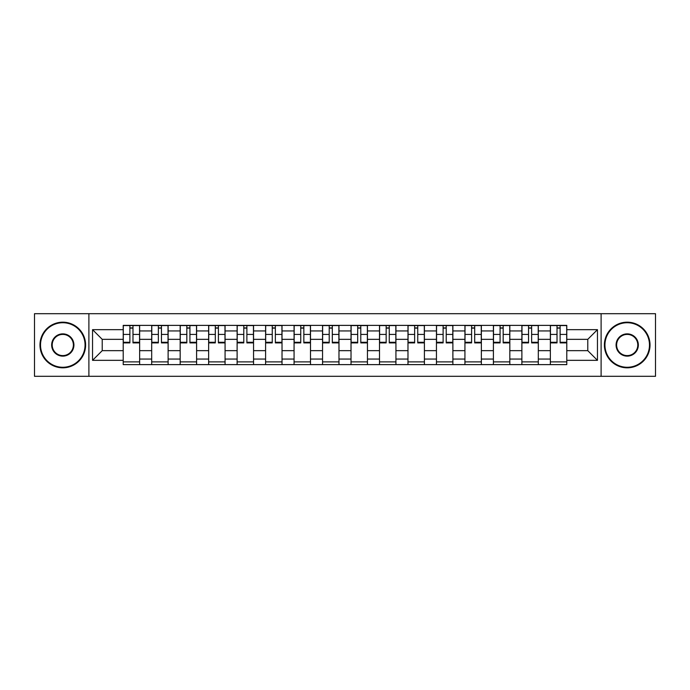 <?xml version="1.0" encoding="UTF-8"?>
<svg xmlns="http://www.w3.org/2000/svg" width="690" height="690" viewBox="0 0 690 690"><rect width="100%" height="100%" fill="white"/><g stroke="black" fill="none" stroke-linecap="round" stroke-linejoin="round"><path stroke-width="1.03" d="M601.102 376.309L655.5 376.309L655.5 313.691L34.5 313.691L34.5 376.309L601.102 376.309L601.102 313.691M151.688 364.622L151.688 330.941L139.639 330.941L139.639 364.622M139.639 330.941L139.639 325.378M151.688 330.941L151.688 325.378M168.119 325.378L168.119 364.622M180.168 364.622L180.168 325.378M196.598 325.378L196.598 364.622M208.639 364.622L208.639 325.378M225.069 325.378L225.069 364.622M237.119 364.622L237.119 325.378M253.549 325.378L253.549 364.622M265.598 364.622L265.598 325.378M282.02 325.378L282.02 364.622M294.069 364.622L294.069 325.378M310.5 325.378L310.5 364.622M322.549 364.622L322.549 325.378M338.98 325.378L338.98 364.622M351.02 364.622L351.02 325.378M367.451 325.378L367.451 364.622M379.5 364.622L379.5 325.378M395.931 325.378L395.931 364.622M407.98 364.622L407.98 325.378M424.402 325.378L424.402 364.622M436.451 364.622L436.451 325.378M452.882 325.378L452.882 364.622M464.931 364.622L464.931 325.378M481.361 325.378L481.361 364.622M493.402 364.622L493.402 325.378M509.832 325.378L509.832 364.622M521.882 364.622L521.882 325.378M538.312 325.378L538.312 364.622M550.361 364.622L550.361 325.378M550.361 350.658L538.312 350.658M521.882 350.658L509.832 350.658M493.402 350.658L481.361 350.658M464.931 350.658L452.882 350.658M436.451 350.658L424.402 350.658M407.98 350.658L395.931 350.658M379.5 350.658L367.451 350.658M351.02 350.658L338.98 350.658M322.549 350.658L310.5 350.658M294.069 350.658L282.02 350.658M265.598 350.658L253.549 350.658M237.119 350.658L225.069 350.658M208.639 350.658L196.598 350.658M180.168 350.658L168.119 350.658M151.688 350.658L139.639 350.658M550.361 339.342L538.312 339.342M521.882 339.342L509.832 339.342M493.402 339.342L481.361 339.342M464.931 339.342L452.882 339.342M436.451 339.342L424.402 339.342M407.98 339.342L395.931 339.342M379.5 339.342L367.451 339.342M351.02 339.342L338.98 339.342M322.549 339.342L310.5 339.342M294.069 339.342L282.02 339.342M265.598 339.342L253.549 339.342M237.119 339.342L225.069 339.342M208.639 339.342L196.598 339.342M180.168 339.342L168.119 339.342M151.688 339.342L139.639 339.342M102.224 350.658L123.217 350.658L123.217 339.342L102.224 339.342L102.224 350.658L92.546 360.335L92.546 329.665L123.217 329.665L123.217 339.342M566.783 339.342L566.783 350.658L587.777 350.658L587.777 339.342L566.783 339.342L566.783 325.378L123.217 325.378L123.217 329.665M566.783 329.665L597.454 329.665L597.454 360.335L566.783 360.335L566.783 350.658M123.217 350.658L123.217 364.622L566.783 364.622L566.783 360.335M123.217 360.335L92.546 360.335M88.898 376.309L88.898 313.691M139.639 361.888L123.217 361.888M129.875 328.112L132.98 328.112M168.119 361.888L151.688 361.888M158.355 328.112L161.46 328.112M196.598 361.888L180.168 361.888M186.826 328.112L189.931 328.112M225.069 361.888L208.639 361.888M215.306 328.112L218.411 328.112M253.549 361.888L237.119 361.888M243.786 328.112L246.882 328.112M282.02 361.888L265.598 361.888M272.257 328.112L275.362 328.112M310.5 361.888L294.069 361.888M300.737 328.112L303.841 328.112M338.98 361.888L322.549 361.888M329.208 328.112L332.313 328.112M367.451 361.888L351.02 361.888M357.687 328.112L360.792 328.112M395.931 361.888L379.5 361.888M386.159 328.112L389.264 328.112M424.402 361.888L407.98 361.888M414.638 328.112L417.743 328.112M452.882 361.888L436.451 361.888M443.118 328.112L446.214 328.112M481.361 361.888L464.931 361.888M471.589 328.112L474.694 328.112M509.832 361.888L493.402 361.888M500.069 328.112L503.174 328.112M538.312 361.888L521.882 361.888M528.54 328.112L531.645 328.112M566.783 361.888L550.361 361.888M557.02 328.112L560.125 328.112M92.546 329.665L102.224 339.342M587.777 350.658L597.454 360.335M587.777 339.342L597.454 329.665M132.98 342.274L139.553 342.274L139.553 342.904L132.98 342.904L132.98 325.559L139.553 325.559L135.904 325.559M139.553 342.274L139.553 325.559M129.875 327.931L132.98 327.931M126.96 325.559L123.303 325.559L123.303 342.904L129.875 342.904L129.875 325.559L127.227 325.559M123.303 325.559L135.628 325.559M161.46 342.274L168.024 342.274L168.024 342.904L161.46 342.904L161.46 325.559L168.024 325.559L164.375 325.559M168.024 342.274L168.024 325.559M158.355 327.931L161.46 327.931M155.431 325.559L151.783 325.559L151.783 342.904L158.355 342.904L158.355 325.559L155.707 325.559M151.783 325.559L164.099 325.559M189.931 342.274L196.503 342.274L196.503 342.904L189.931 342.904L189.931 325.559L196.503 325.559L192.855 325.559M196.503 342.274L196.503 325.559M186.826 327.931L189.931 327.931M183.911 325.559L180.254 325.559L180.254 342.904L186.826 342.904L186.826 325.559L184.178 325.559M180.254 325.559L192.579 325.559M62.79 367.27A22.27 22.27 0 0 0 85.06 345A22.27 22.27 0 0 0 62.79 322.73A22.27 22.27 0 0 0 40.52 345A22.27 22.27 0 0 0 62.79 367.27M62.79 322.178A22.822 22.822 0 0 1 85.612 345A22.822 22.822 0 0 1 62.79 367.822A22.822 22.822 0 0 1 39.977 345A22.822 22.822 0 0 1 62.79 322.178M62.79 356.135A11.135 11.135 0 0 1 51.655 345A11.135 11.135 0 0 1 62.79 333.865A11.135 11.135 0 0 1 73.925 345A11.135 11.135 0 0 1 62.79 356.135M62.79 334.409A10.591 10.591 0 0 0 52.207 345A10.591 10.591 0 0 0 62.79 355.591A10.591 10.591 0 0 0 73.382 345A10.591 10.591 0 0 0 62.79 334.409M627.21 367.27A22.27 22.27 0 0 0 649.48 345A22.27 22.27 0 0 0 627.21 322.73A22.27 22.27 0 0 0 604.94 345A22.27 22.27 0 0 0 627.21 367.27M627.21 322.178A22.822 22.822 0 0 1 650.023 345A22.822 22.822 0 0 1 627.21 367.822A22.822 22.822 0 0 1 604.388 345A22.822 22.822 0 0 1 627.21 322.178M627.21 356.135A11.135 11.135 0 0 1 616.075 345A11.135 11.135 0 0 1 627.21 333.865A11.135 11.135 0 0 1 638.345 345A11.135 11.135 0 0 1 627.21 356.135M627.21 334.409A10.591 10.591 0 0 0 616.619 345A10.591 10.591 0 0 0 627.21 355.591A10.591 10.591 0 0 0 637.793 345A10.591 10.591 0 0 0 627.21 334.409M218.411 342.274L224.983 342.274L224.983 342.904L218.411 342.904L218.411 325.559L224.983 325.559L221.326 325.559M224.983 342.274L224.983 325.559M215.306 327.931L218.411 327.931M212.382 325.559L208.734 325.559L208.734 342.904L215.306 342.904L215.306 325.559L212.658 325.559M208.734 325.559L221.059 325.559M246.882 342.274L253.454 342.274L253.454 342.904L246.882 342.904L246.882 325.559L253.454 325.559L249.806 325.559M253.454 342.274L253.454 325.559M243.786 327.931L246.882 327.931M240.862 325.559L237.213 325.559L237.213 342.904L243.786 342.904L243.786 325.559L241.138 325.559M237.213 325.559L249.53 325.559M275.362 342.274L281.934 342.274L281.934 342.904L275.362 342.904L275.362 325.559L281.934 325.559L278.286 325.559M281.934 342.274L281.934 325.559M272.257 327.931L275.362 327.931M269.341 325.559L265.685 325.559L265.685 342.904L272.257 342.904L272.257 325.559L269.609 325.559M265.685 325.559L278.01 325.559M303.841 342.274L310.405 342.274L310.405 342.904L303.841 342.904L303.841 325.559L310.405 325.559L306.757 325.559M310.405 342.274L310.405 325.559M300.737 327.931L303.841 327.931M297.813 325.559L294.164 325.559L294.164 342.904L300.737 342.904L300.737 325.559L298.089 325.559M294.164 325.559L306.481 325.559M332.313 342.274L338.885 342.274L338.885 342.904L332.313 342.904L332.313 325.559L338.885 325.559L335.237 325.559M338.885 342.274L338.885 325.559M329.208 327.931L332.313 327.931M326.292 325.559L322.635 325.559L322.635 342.904L329.208 342.904L329.208 325.559L326.56 325.559M322.635 325.559L334.961 325.559M360.792 342.274L367.365 342.274L367.365 342.904L360.792 342.904L360.792 325.559L367.365 325.559L363.708 325.559M367.365 342.274L367.365 325.559M357.687 327.931L360.792 327.931M354.764 325.559L351.115 325.559L351.115 342.904L357.687 342.904L357.687 325.559L355.04 325.559M351.115 325.559L363.44 325.559M389.264 342.274L395.836 342.274L395.836 342.904L389.264 342.904L389.264 325.559L395.836 325.559L392.187 325.559M395.836 342.274L395.836 325.559M386.159 327.931L389.264 327.931M383.243 325.559L379.595 325.559L379.595 342.904L386.159 342.904L386.159 325.559L383.519 325.559M379.595 325.559L391.911 325.559M417.743 342.274L424.315 342.274L424.315 342.904L417.743 342.904L417.743 325.559L424.315 325.559L420.659 325.559M424.315 342.274L424.315 325.559M414.638 327.931L417.743 327.931M411.714 325.559L408.066 325.559L408.066 342.904L414.638 342.904L414.638 325.559L411.99 325.559M408.066 325.559L420.391 325.559M446.214 342.274L452.787 342.274L452.787 342.904L446.214 342.904L446.214 325.559L452.787 325.559L449.138 325.559M452.787 342.274L452.787 325.559M443.118 327.931L446.214 327.931M440.194 325.559L436.546 325.559L436.546 342.904L443.118 342.904L443.118 325.559L440.47 325.559M436.546 325.559L448.862 325.559M474.694 342.274L481.266 342.274L481.266 342.904L474.694 342.904L474.694 325.559L481.266 325.559L477.618 325.559M481.266 342.274L481.266 325.559M471.589 327.931L474.694 327.931M468.674 325.559L465.017 325.559L465.017 342.904L471.589 342.904L471.589 325.559L468.941 325.559M465.017 325.559L477.342 325.559M503.174 342.274L509.746 342.274L509.746 342.904L503.174 342.904L503.174 325.559L509.746 325.559L506.089 325.559M509.746 342.274L509.746 325.559M500.069 327.931L503.174 327.931M497.145 325.559L493.497 325.559L493.497 342.904L500.069 342.904L500.069 325.559L497.421 325.559M493.497 325.559L505.822 325.559M531.645 342.274L538.217 342.274L538.217 342.904L531.645 342.904L531.645 325.559L538.217 325.559L534.569 325.559M538.217 342.274L538.217 325.559M528.54 327.931L531.645 327.931M525.625 325.559L521.976 325.559L521.976 342.904L528.54 342.904L528.54 325.559L525.901 325.559M521.976 325.559L534.293 325.559M560.125 342.274L566.697 342.274L566.697 342.904L560.125 342.904L560.125 325.559L566.697 325.559L563.04 325.559M566.697 342.274L566.697 325.559M557.02 327.931L560.125 327.931M554.096 325.559L550.448 325.559L550.448 342.904L557.02 342.904L557.02 325.559L554.372 325.559M550.448 325.559L562.773 325.559M521.882 330.941L509.832 330.941M493.402 330.941L481.361 330.941M464.931 330.941L452.882 330.941M436.451 330.941L424.402 330.941M407.98 330.941L395.931 330.941M379.5 330.941L367.451 330.941M351.02 330.941L338.98 330.941M322.549 330.941L310.5 330.941M294.069 330.941L282.02 330.941M265.598 330.941L253.549 330.941M237.119 330.941L225.069 330.941M208.639 330.941L196.598 330.941M180.168 330.941L168.119 330.941M550.361 330.941L538.312 330.941M521.882 359.059L509.832 359.059M493.402 359.059L481.361 359.059M464.931 359.059L452.882 359.059M436.451 359.059L424.402 359.059M407.98 359.059L395.931 359.059M379.5 359.059L367.451 359.059M351.02 359.059L338.98 359.059M322.549 359.059L310.5 359.059M294.069 359.059L282.02 359.059M265.598 359.059L253.549 359.059M237.119 359.059L225.069 359.059M208.639 359.059L196.598 359.059M180.168 359.059L168.119 359.059M151.688 359.059L139.639 359.059M550.361 359.059L538.312 359.059M132.98 334.426L139.553 334.426M123.303 342.274L129.875 342.274M123.303 334.426L129.875 334.426M161.46 334.426L168.024 334.426M151.783 342.274L158.355 342.274M151.783 334.426L158.355 334.426M189.931 334.426L196.503 334.426M180.254 342.274L186.826 342.274M180.254 334.426L186.826 334.426M218.411 334.426L224.983 334.426M208.734 342.274L215.306 342.274M208.734 334.426L215.306 334.426M246.882 334.426L253.454 334.426M237.213 342.274L243.786 342.274M237.213 334.426L243.786 334.426M275.362 334.426L281.934 334.426M265.685 342.274L272.257 342.274M265.685 334.426L272.257 334.426M303.841 334.426L310.405 334.426M294.164 342.274L300.737 342.274M294.164 334.426L300.737 334.426M332.313 334.426L338.885 334.426M322.635 342.274L329.208 342.274M322.635 334.426L329.208 334.426M360.792 334.426L367.365 334.426M351.115 342.274L357.687 342.274M351.115 334.426L357.687 334.426M389.264 334.426L395.836 334.426M379.595 342.274L386.159 342.274M379.595 334.426L386.159 334.426M417.743 334.426L424.315 334.426M408.066 342.274L414.638 342.274M408.066 334.426L414.638 334.426M446.214 334.426L452.787 334.426M436.546 342.274L443.118 342.274M436.546 334.426L443.118 334.426M474.694 334.426L481.266 334.426M465.017 342.274L471.589 342.274M465.017 334.426L471.589 334.426M503.174 334.426L509.746 334.426M493.497 342.274L500.069 342.274M493.497 334.426L500.069 334.426M531.645 334.426L538.217 334.426M521.976 342.274L528.54 342.274M521.976 334.426L528.54 334.426M560.125 334.426L566.697 334.426M550.448 342.274L557.02 342.274M550.448 334.426L557.02 334.426"/></g></svg>
